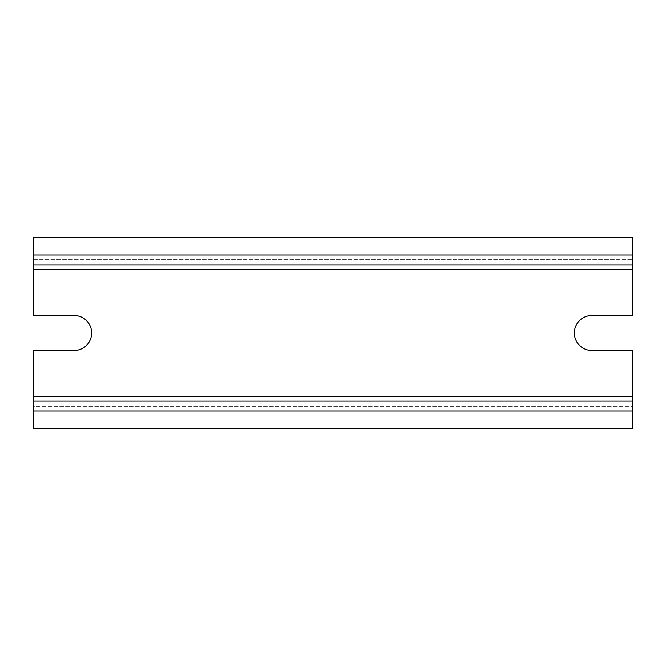 <?xml version="1.0" encoding="UTF-8"?>
<svg xmlns="http://www.w3.org/2000/svg" width="666" height="666" viewBox="0 0 666 666"><rect width="100%" height="100%" fill="white"/><g stroke="black" fill="none" stroke-linecap="round" stroke-linejoin="round"><path stroke-width="0.5" stroke-dasharray="3.33 2.5" d="M591.833 315.559A17.441 17.441 0 0 0 574.392 333A17.441 17.441 0 0 0 591.833 350.441L632.7 350.441L632.7 428.363L33.3 428.363L33.3 406.56L632.7 406.56L33.3 406.56L33.3 350.441L74.167 350.441A17.441 17.441 0 0 0 91.608 333A17.441 17.441 0 0 0 74.167 315.559L33.3 315.559L33.3 237.637L632.7 237.637L632.7 315.559L591.833 315.559M33.3 401.115L632.7 401.115M33.3 259.44L632.7 259.44L33.3 259.44M33.3 255.078L632.7 255.078M33.3 269.247L632.7 269.247M33.3 396.753L632.7 396.753M33.3 410.922L632.7 410.922"/><path stroke-width="1" d="M591.833 350.441A17.441 17.441 0 0 1 574.392 333A17.441 17.441 0 0 1 591.833 315.559L632.7 315.559L632.7 237.637L33.3 237.637L33.3 315.559L74.167 315.559A17.441 17.441 0 0 1 91.608 333A17.441 17.441 0 0 1 74.167 350.441L33.3 350.441L33.3 401.115L632.7 401.115L632.7 350.441L591.833 350.441M33.3 401.115L33.3 428.363L632.7 428.363L632.7 401.115M33.3 264.885L632.7 264.885L33.3 264.885M33.3 269.247L632.7 269.247M33.3 396.753L632.7 396.753M33.3 410.922L632.7 410.922M33.3 255.078L632.7 255.078"/></g></svg>
